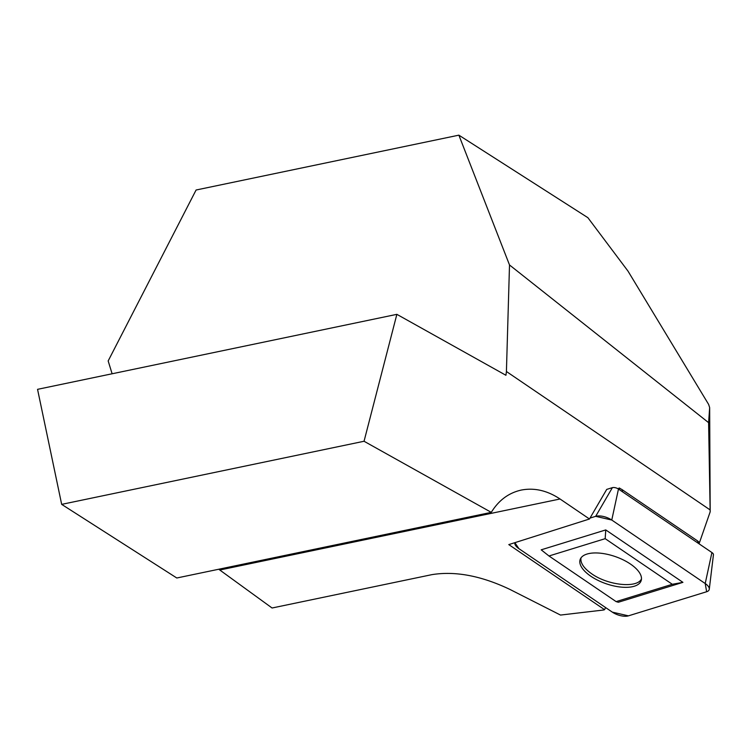 <?xml version="1.0" encoding="UTF-8"?>
<svg xmlns="http://www.w3.org/2000/svg" width="751" height="751" viewBox="0 0 751 751"><rect width="100%" height="100%" fill="white"/><g stroke="black" fill="none" stroke-linecap="round" stroke-linejoin="round"><path stroke-width="1.13" d="M218.738 569.249L272.078 608L431.891 574.646C455.284 570.873 481.278 575.792 509.863 589.394L560.518 615.069L603.504 610.019L604.574 609.681L605.578 607.55M708.606 422.653L709.657 407.596L710.183 511.816L710.127 509.92L506.418 371.51L509.507 264.972L708.606 422.653L710.127 509.92M698.881 542.644L699.528 542.447L710.183 511.816M506.418 371.51L505.93 375.284L396.866 314.34L364.047 441.259L491.285 512.36C498.692 500.307 508.68 492.881 521.241 490.074C534.318 487.549 547.254 490.525 560.039 498.993L589.479 518.997L508.793 544.597L604.574 609.681M595.665 516.341L590.004 518.087L595.665 516.341L611.765 520.039L705.208 583.527L706.644 591.741L628.437 615.839L612.337 612.14L518.894 548.652L514.876 542.663A11.96 5.313 -160.8 0 0 518.894 548.652L612.337 612.14A11.96 5.313 -160.8 0 0 628.437 615.839L706.644 591.741A11.96 5.313 -160.8 0 0 709.282 589.216A11.96 5.313 -160.8 0 0 705.208 583.527L611.765 520.039A11.96 5.313 -160.8 0 0 595.665 516.341L612.384 487.652L606.724 489.399L589.479 518.997M617.951 488.732L619.368 487.981L620.748 488.92M699.528 542.447L698.392 541.678M709.657 407.596L708.625 404.413L627.977 271.083L587.883 217.687L458.87 135.161L509.507 264.972M458.87 135.161L196.086 190.012L108.172 360.931L112.115 373.773M396.866 314.34L37.55 389.337L61.676 504.372L176.795 577.998L491.285 512.36M364.047 441.259L61.676 504.372M580.983 557.927C580.232 562.95 583.827 568.263 591.779 573.858C608.179 585.527 637.458 588.455 641.495 578.824M612.384 487.652A4.525 2.009 19.2 0 1 618.467 489.051L711.91 552.539A4.525 2.009 19.2 0 1 713.45 554.689L709.282 589.216M644.217 592.952L616.12 601.607L548.981 555.984L605.175 538.674L672.314 584.287L644.217 592.952M586.991 554.06A32.284 14.335 19.2 0 1 622.879 559.711A32.284 14.335 19.2 0 1 641.279 580.26A32.284 14.335 19.2 0 1 605.935 583.677A32.284 14.335 19.2 0 1 580.335 559.073A32.284 14.335 19.2 0 1 586.991 554.06M699.557 544.146L698.58 541.987A3.333 1.474 -160.8 0 0 697.538 540.889L622.016 489.577A3.333 1.474 -160.8 0 0 618.505 488.432M616.12 601.607L618.345 602.255L682.922 582.354L605.757 529.924L541.189 549.826L548.981 555.984M672.314 584.287L682.922 582.354M605.757 529.924L605.175 538.674M219.808 570.009L560.039 498.993M705.208 583.527L711.91 552.539M611.765 520.039L618.467 489.051M622.626 491.877L622.016 489.577M698.148 543.198L697.538 540.889"/></g></svg>
